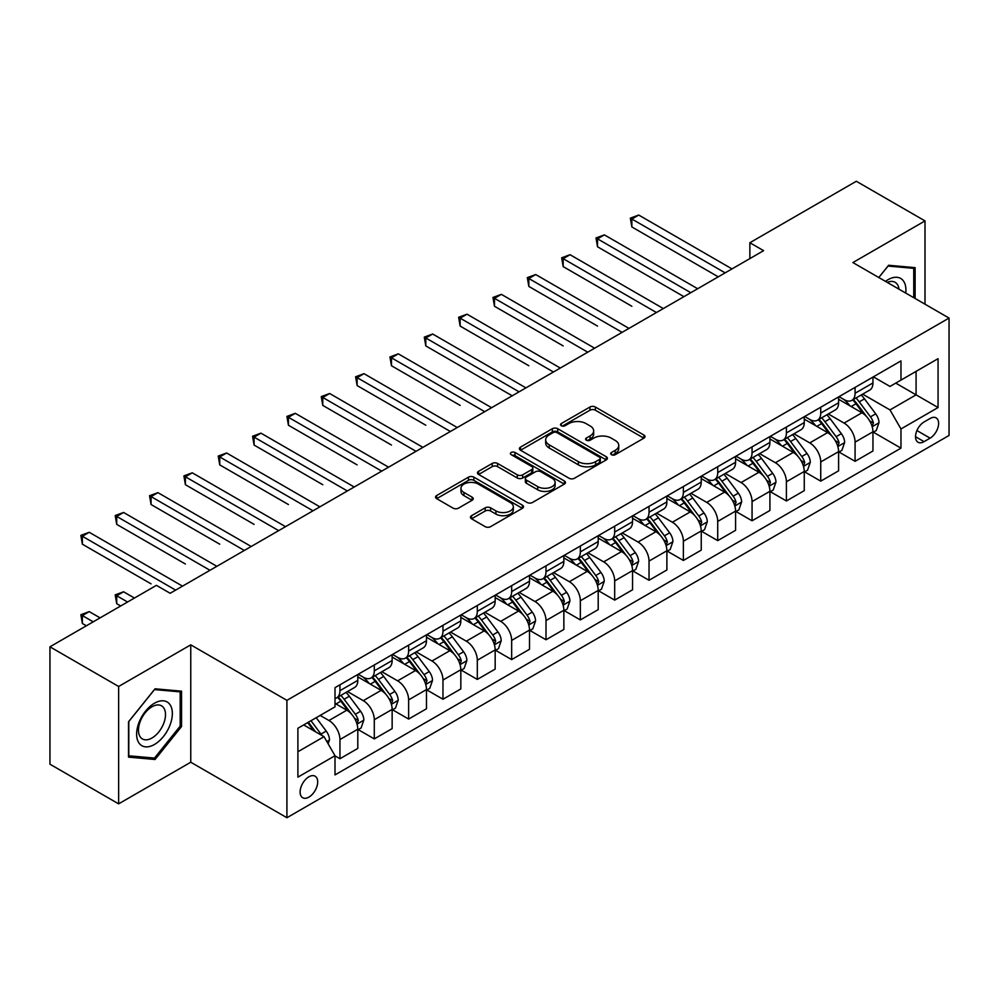 <?xml version="1.0" encoding="UTF-8"?>
<svg xmlns="http://www.w3.org/2000/svg" width="999" height="999" viewBox="0 0 999 999"><rect width="100%" height="100%" fill="white"/><g stroke="black" fill="none" stroke-linecap="round" stroke-linejoin="round"><path stroke-width="1.5" d="M611.463 454.695A2.672 1.536 0 0 0 615.247 454.695L643.893 438.149A3.809 2.198 0 0 0 645.017 436.6A3.809 2.198 0 0 0 643.893 435.04L595.354 407.018A3.809 2.198 0 0 0 589.959 407.018L561.301 423.551A2.672 1.536 0 0 0 560.526 424.65A2.672 1.536 0 0 0 561.301 425.736A2.672 1.536 0 0 0 565.084 425.736L568.793 423.588A12.2 7.043 0 0 1 586.051 423.588L590.097 425.924A12.2 7.043 0 0 1 593.668 430.906A12.2 7.043 0 0 1 590.097 435.889L586.388 438.037A2.672 1.536 0 0 0 585.601 439.123A2.672 1.536 0 0 0 586.388 440.209A2.672 1.536 0 0 0 590.159 440.209L593.868 438.074A12.2 7.043 0 0 1 611.126 438.074L615.172 440.409A12.2 7.043 0 0 1 618.756 445.392A12.2 7.043 0 0 1 615.172 450.374L611.463 452.51A2.672 1.536 0 0 0 610.689 453.608A2.672 1.536 0 0 0 611.463 454.695L611.463 452.51M308.891 797.115A12.438 7.18 120 0 0 317.02 786.163A12.438 7.18 120 0 0 315.11 776.198A12.438 7.18 120 0 0 308.891 776.81A12.438 7.18 120 0 0 300.774 787.774A12.438 7.18 120 0 0 302.685 797.726A12.438 7.18 120 0 0 308.891 797.115M471.565 515.684A3.809 2.198 0 0 0 470.454 517.245A3.809 2.198 0 0 0 471.565 518.806L485.189 526.66A3.809 2.198 0 0 0 490.584 526.66L522.402 508.291A3.809 2.198 0 0 0 523.526 506.743A3.809 2.198 0 0 0 522.402 505.182L473.863 477.16A3.809 2.198 0 0 0 468.469 477.16L436.65 495.529A3.809 2.198 0 0 0 435.527 497.077A3.809 2.198 0 0 0 436.65 498.638L453.096 508.141A3.809 2.198 0 0 0 458.491 508.141L472.115 500.274A3.809 2.198 0 0 0 473.226 498.713A3.809 2.198 0 0 0 472.115 497.165L463.948 492.457A10.202 5.894 0 0 1 460.964 488.286A10.202 5.894 0 0 1 467.257 482.842A10.202 5.894 0 0 1 478.384 484.128L510.339 502.572A10.202 5.894 0 0 1 513.324 506.743A10.202 5.894 0 0 1 507.03 512.175A10.202 5.894 0 0 1 495.904 510.901L490.584 507.829A3.809 2.198 0 0 0 485.189 507.829L471.565 515.684L471.565 518.806M190.759 644.842L118.631 686.475L49.95 646.815L49.95 764.198L118.631 803.858L190.759 762.225L286.913 817.731L286.913 700.349L190.759 644.842L190.759 762.225M925.012 304.195L925.012 220.916L852.884 262.562L949.05 318.069L286.913 700.349M925.012 220.916L856.318 181.269L749.862 242.732L749.862 258.591M49.95 646.815L156.418 585.352L170.155 593.281L763.598 250.662L749.862 242.732M569.055 478.246A3.809 2.198 0 0 0 574.45 478.246L606.281 459.877A3.809 2.198 0 0 0 607.392 458.316A3.809 2.198 0 0 0 606.281 456.755L557.729 428.733A3.809 2.198 0 0 0 552.335 428.733L520.516 447.102A3.809 2.198 0 0 0 519.405 448.663A3.809 2.198 0 0 0 520.516 450.224L569.055 478.246M512.275 455.269A2.672 1.536 0 0 1 514.985 455.644L514.985 452.472L564.335 480.969A3.809 2.198 0 0 1 565.459 482.529A3.809 2.198 0 0 1 564.335 484.078L532.517 502.46A3.809 2.198 0 0 1 527.122 502.46L478.583 474.425L478.583 471.316A3.809 2.198 0 0 0 477.46 472.877A3.809 2.198 0 0 0 478.583 474.425M478.583 471.316L492.195 463.449A3.809 2.198 0 0 1 497.589 463.449L517.282 474.825A3.809 2.198 0 0 0 522.677 474.825L531.705 469.605A3.809 2.198 0 0 0 532.829 468.044A3.809 2.198 0 0 0 531.705 466.483L511.213 454.657A2.672 1.536 0 0 1 510.427 453.571A2.672 1.536 0 0 1 512.075 452.147A2.672 1.536 0 0 1 514.985 452.472M930.094 418.481L924.05 421.978A12.05 6.956 120 0 0 916.183 432.592A12.05 6.956 120 0 0 918.031 442.245A12.05 6.956 120 0 0 924.05 441.645L930.094 438.149A12.05 6.956 120 0 0 937.961 427.535A12.05 6.956 120 0 0 936.113 417.882A12.05 6.956 120 0 0 930.094 418.481M286.913 817.731L949.05 435.452L949.05 318.069M873.363 376.848L889.984 386.438L900.973 380.095L900.973 360.901L335.002 687.662L335.002 706.855L297.902 728.271L297.902 777.135L335.002 755.719L335.002 774.912L900.973 448.151L900.973 428.958L889.984 409.915L862.661 394.143M900.973 380.095L938.061 358.678L938.061 407.542L900.973 428.958M118.631 686.475L118.631 803.858M895.753 383.117L916.083 394.855L916.083 371.378L938.061 358.678M889.984 409.915L916.083 394.855L938.061 407.542M297.902 751.748L324.013 736.675L303.671 724.937M335.002 755.868L339.947 758.728L339.947 739.535A15.547 8.979 -120 0 0 328.958 720.504L320.155 715.421M339.947 758.728L357.804 748.413L357.804 729.22A15.547 8.979 -120 0 0 346.815 710.189L335.002 703.371M358.216 729.62L374.288 738.898L374.288 719.705A15.547 8.979 -120 0 0 363.299 700.674L347.515 691.558M374.288 738.898L392.145 728.596L392.145 709.402A15.547 8.979 -120 0 0 381.156 690.359L357.804 676.885M392.557 709.789L408.628 719.068L408.628 699.874A15.547 8.979 -120 0 0 397.639 680.843L381.855 671.74M408.628 719.068L426.486 708.766L426.486 689.572A15.547 8.979 -120 0 0 415.497 670.529L392.145 657.055M426.898 689.972L442.969 699.25L442.969 680.057A15.547 8.979 -120 0 0 431.98 661.013L416.208 651.91M442.969 699.25L460.826 688.935L460.826 669.742A15.547 8.979 -120 0 0 449.837 650.711L426.486 637.225M461.238 670.142L477.31 679.42L477.31 660.227A15.547 8.979 -120 0 0 466.321 641.183L450.549 632.08M477.31 679.42L495.167 669.105L495.167 649.912A15.547 8.979 -120 0 0 484.178 630.881L460.826 617.394M495.579 650.312L511.663 659.59L511.663 640.396A15.547 8.979 -120 0 0 500.674 621.366L484.89 612.25M511.663 659.59L529.52 649.275L529.52 630.082A15.547 8.979 -120 0 0 518.531 611.051L495.167 597.564M529.932 630.481L546.003 639.76L546.003 620.566A15.547 8.979 -120 0 0 535.014 601.535L519.23 592.419M546.003 639.76L563.861 629.457L563.861 610.264A15.547 8.979 -120 0 0 552.872 591.221L529.52 577.747M564.273 610.651L580.344 619.929L580.344 600.736A15.547 8.979 -120 0 0 569.355 581.705L553.571 572.602M580.344 619.929L598.201 609.627L598.201 590.434A15.547 8.979 -120 0 0 587.212 571.391L563.861 557.917M598.613 590.821L614.685 600.112L614.685 580.918A15.547 8.979 -120 0 0 603.696 561.875L587.912 552.772M614.685 600.112L632.542 589.797L632.542 570.604A15.547 8.979 -120 0 0 621.553 551.573L598.201 538.086M632.954 571.003L649.025 580.282L649.025 561.088A15.547 8.979 -120 0 0 638.036 542.045L622.265 532.942M649.025 580.282L666.882 569.967L666.882 550.774A15.547 8.979 -120 0 0 655.893 531.743L632.542 518.256M667.295 551.173L683.378 560.451L683.378 541.258A15.547 8.979 -120 0 0 672.377 522.227L656.605 513.111M683.378 560.451L701.236 550.137L701.236 530.944A15.547 8.979 -120 0 0 690.247 511.913L666.882 498.426M701.648 531.343L717.719 540.621L717.719 521.428A15.547 8.979 -120 0 0 706.73 502.397L690.946 493.281M717.719 540.621L735.576 530.319L735.576 511.113A15.547 8.979 -120 0 0 724.587 492.082L701.236 478.596M735.988 511.513L752.06 520.791L752.06 501.598A15.547 8.979 -120 0 0 741.071 482.567L725.286 473.451M752.06 520.791L769.917 510.489L769.917 491.296A15.547 8.979 -120 0 0 758.928 472.252L735.576 458.778M770.329 491.683L786.4 500.974L786.4 481.78A15.547 8.979 -120 0 0 775.411 462.737L759.627 453.633M786.4 500.974L804.257 490.659L804.257 471.466A15.547 8.979 -120 0 0 793.268 452.435L769.917 438.948M804.67 471.865L820.741 481.143L820.741 461.95A15.547 8.979 -120 0 0 809.752 442.907L793.98 433.803M820.741 481.143L838.598 470.829L838.598 451.635A15.547 8.979 -120 0 0 827.609 432.604L804.257 419.118M839.01 452.035L855.082 461.313L855.082 442.12A15.547 8.979 -120 0 0 844.093 423.089L828.321 413.973M855.082 461.313L872.951 450.999L872.951 431.805A15.547 8.979 -120 0 0 861.962 412.774L838.598 399.288M839.01 396.678L844.093 399.612A15.547 8.979 -120 0 0 851.872 400.374A15.547 8.979 -120 0 0 855.082 393.256L855.082 387.387M804.67 416.496L809.752 419.43A15.547 8.979 -120 0 0 817.532 420.204A15.547 8.979 -120 0 0 820.741 413.087L820.741 407.217M770.329 436.326L775.411 439.26A15.547 8.979 -120 0 0 783.179 440.035A15.547 8.979 -120 0 0 786.4 432.917L786.4 427.048M735.988 456.156L741.071 459.09A15.547 8.979 -120 0 0 748.838 459.865A15.547 8.979 -120 0 0 752.06 452.747L752.06 446.878M701.648 475.986L706.73 478.921A15.547 8.979 -120 0 0 714.497 479.682A15.547 8.979 -120 0 0 717.719 472.577L717.719 466.708M667.295 495.816L672.377 498.751A15.547 8.979 -120 0 0 680.157 499.512A15.547 8.979 -120 0 0 683.378 492.407L683.378 486.538M632.954 515.634L638.036 518.568A15.547 8.979 -120 0 0 645.816 519.343A15.547 8.979 -120 0 0 649.025 512.225L649.025 506.356M598.613 535.464L603.696 538.399A15.547 8.979 -120 0 0 611.463 539.173A15.547 8.979 -120 0 0 614.685 532.055L614.685 526.186M564.273 555.294L569.355 558.229A15.547 8.979 -120 0 0 577.122 559.003A15.547 8.979 -120 0 0 580.344 551.885L580.344 546.016M529.932 575.124L535.014 578.059A15.547 8.979 -120 0 0 542.782 578.833A15.547 8.979 -120 0 0 546.003 571.715L546.003 565.846M495.579 594.954L500.674 597.889A15.547 8.979 -120 0 0 508.441 598.651A15.547 8.979 -120 0 0 511.663 591.545L511.663 585.676M461.238 614.772L466.321 617.707A15.547 8.979 -120 0 0 474.1 618.481A15.547 8.979 -120 0 0 477.31 611.363L477.31 605.494M426.898 634.602L431.98 637.537A15.547 8.979 -120 0 0 439.747 638.311A15.547 8.979 -120 0 0 442.969 631.193L442.969 625.324M392.557 654.432L397.639 657.367A15.547 8.979 -120 0 0 405.407 658.141A15.547 8.979 -120 0 0 408.628 651.023L408.628 645.154M358.216 674.263L363.299 677.197A15.547 8.979 -120 0 0 371.066 677.971A15.547 8.979 -120 0 0 374.288 670.853L374.288 664.984M873.363 432.205L900.973 448.151M851.872 400.374L869.729 390.072A15.547 8.979 -120 0 0 872.951 382.954L872.951 377.085M817.532 420.204L835.389 409.89A15.547 8.979 -120 0 0 838.598 402.784L838.598 396.915M783.179 440.035L801.036 429.72A15.547 8.979 -120 0 0 804.257 422.602L804.257 416.733M748.838 459.865L766.695 449.55A15.547 8.979 -120 0 0 769.917 442.432L769.917 436.563M714.497 479.682L732.354 469.38A15.547 8.979 -120 0 0 735.576 462.262L735.576 456.393M680.157 499.512L698.014 489.21A15.547 8.979 -120 0 0 701.236 482.092L701.236 476.223M645.816 519.343L663.673 509.028A15.547 8.979 -120 0 0 666.882 501.923L666.882 496.053M611.463 539.173L629.32 528.858A15.547 8.979 -120 0 0 632.542 521.74L632.542 515.871M577.122 559.003L594.979 548.688A15.547 8.979 -120 0 0 598.201 541.57L598.201 535.701M542.782 578.833L560.639 568.518A15.547 8.979 -120 0 0 563.861 561.401L563.861 555.531M508.441 598.651L526.298 588.349A15.547 8.979 -120 0 0 529.52 581.231L529.52 575.362M474.1 618.481L491.958 608.166A15.547 8.979 -120 0 0 495.167 601.061L495.167 595.192M439.747 638.311L457.617 627.996A15.547 8.979 -120 0 0 460.826 620.891L460.826 615.022M405.407 658.141L423.264 647.827A15.547 8.979 -120 0 0 426.486 640.709L426.486 634.84M371.066 677.971L388.923 667.657A15.547 8.979 -120 0 0 392.145 660.539L392.145 654.67M335.002 698.426A15.547 8.979 -120 0 0 336.725 697.789L354.583 687.487A15.547 8.979 -120 0 0 357.804 680.369L357.804 674.5M336.725 697.789A15.547 8.979 -120 0 0 339.947 690.684L339.947 684.814M324.013 736.675L335.002 755.719M915.121 298.489L915.121 267.645L888.611 265.272L878.783 277.51L888.061 266.059L913.748 268.356L913.748 297.69M128.521 757.13L155.045 759.502L181.556 726.523L181.556 691.171L155.045 688.798L128.521 721.778L128.521 757.13M180.182 725.724L181.556 726.523M152.235 757.879L155.045 759.502M612.537 455.069L615.172 453.546A12.2 7.043 0 0 0 618.756 448.563L618.756 445.392M593.668 430.906L593.668 434.09A12.2 7.043 0 0 1 590.097 439.073L587.449 440.596M643.843 438.186L595.354 410.189A3.809 2.198 0 0 0 589.959 410.189L562.375 426.111M606.231 459.902L557.729 431.905A3.809 2.198 0 0 0 552.335 431.905L520.566 450.249L520.516 447.102M599.537 459.403A2.672 1.536 0 0 0 600.312 458.316A2.672 1.536 0 0 0 599.537 457.23L556.93 432.629A2.672 1.536 0 0 0 553.146 432.629L549.238 434.877A12.2 7.043 0 0 0 545.666 439.86A12.2 7.043 0 0 0 549.238 444.842L578.359 461.663A12.2 7.043 0 0 0 595.629 461.663L599.537 459.403L599.537 462.574A2.672 1.536 0 0 0 600.312 461.488L600.312 458.316M545.666 439.86L545.666 443.032A12.2 7.043 0 0 0 549.238 448.014L549.238 444.842M599.537 462.574L595.629 464.835A12.2 7.043 0 0 1 578.359 464.835L549.238 448.014M478.633 474.463L492.195 466.62L492.195 463.449M532.829 468.044L532.829 471.216A3.809 2.198 0 0 1 531.705 472.777L522.677 477.997A3.809 2.198 0 0 1 517.282 477.997L497.589 466.62A3.809 2.198 0 0 0 492.195 466.62M514.985 455.644L564.285 484.115M537.712 486.613A10.202 5.894 0 0 0 548.826 487.887A10.202 5.894 0 0 0 555.119 482.442A10.202 5.894 0 0 0 552.135 478.284L540.884 471.778A3.809 2.198 0 0 0 535.489 471.778L526.448 476.998A3.809 2.198 0 0 0 525.337 478.558A3.809 2.198 0 0 0 526.448 480.107L537.712 486.613L537.712 489.785A10.202 5.894 0 0 0 548.826 491.058A10.202 5.894 0 0 0 555.119 485.626L555.119 482.442M525.337 478.558L525.337 481.73A3.809 2.198 0 0 0 526.448 483.291L526.448 480.107M537.712 489.785L526.448 483.291M513.324 506.743L513.324 509.915A10.202 5.894 0 0 1 507.03 515.347A10.202 5.894 0 0 1 495.904 514.073L490.584 511.001A3.809 2.198 0 0 0 485.189 511.001L471.615 518.831M460.964 488.286L460.964 491.458A10.202 5.894 0 0 0 463.948 495.629L463.948 492.457M472.065 500.299L463.948 495.629M522.352 508.329L473.863 480.332A3.809 2.198 0 0 0 468.469 480.332L436.7 498.676M872.951 432.442L876.248 430.544L878.995 422.602A10.302 5.944 -120 0 0 875.698 413.836L864.472 398.851A29.72 17.158 -120 0 0 861.238 394.967M850.074 405.906A29.72 17.158 -120 0 0 843.98 399.538M872.002 426.136L873.426 423.052A10.302 5.944 -120 0 0 870.479 416.858L859.252 401.873A29.72 17.158 -120 0 0 856.018 397.989M853.246 399.575A24.675 14.248 60 0 1 857.292 404.183L866.795 416.87M631.855 306.256L563.174 266.608L563.174 258.666L570.042 254.708L663.311 308.554M852.721 399.887A29.72 17.158 60 0 1 855.956 403.771L863.423 413.736M725.137 272.864L631.855 219.018L638.723 215.047L732.005 268.906M718.269 276.835L631.855 226.948L631.855 219.018L630.344 218.144L638.723 215.047M631.855 226.948L630.344 218.144M838.598 452.272L841.895 450.362L844.642 442.432A10.302 5.944 -120 0 0 841.358 433.666L830.132 418.681A29.72 17.158 -120 0 0 826.885 414.797M815.721 425.736A29.72 17.158 -120 0 0 809.64 419.368M837.661 445.966L839.085 442.869A10.302 5.944 -120 0 0 836.138 436.675L824.912 421.69A29.72 17.158 -120 0 0 821.665 417.807M818.905 419.405A24.675 14.248 60 0 1 822.951 424.013L832.454 436.7M597.514 326.086L528.833 286.426L528.833 278.496L535.701 274.538L628.97 328.384M818.368 419.717A29.72 17.158 60 0 1 821.615 423.601L829.083 433.566M804.257 472.102L807.554 470.192L810.301 462.262A10.302 5.944 -120 0 0 807.017 453.496L795.791 438.511A29.72 17.158 -120 0 0 792.544 434.627M781.38 445.566A29.72 17.158 -120 0 0 775.299 439.198M803.321 465.796L804.744 462.699A10.302 5.944 -120 0 0 801.797 456.506L790.571 441.521A29.72 17.158 -120 0 0 787.324 437.637M784.565 439.235A24.675 14.248 60 0 1 788.611 443.843L798.114 456.518M563.174 345.916L494.48 306.256L494.48 298.326L501.361 294.355L594.63 348.214M784.028 439.548A29.72 17.158 60 0 1 787.274 443.431L794.742 453.396M769.917 491.92L773.214 490.022L775.961 482.092A10.302 5.944 -120 0 0 772.677 473.326L761.45 458.341A29.72 17.158 -120 0 0 758.204 454.458M747.04 465.397A29.72 17.158 -120 0 0 740.958 459.028M768.98 485.614L770.404 482.529A10.302 5.944 -120 0 0 767.457 476.336L756.231 461.351A29.72 17.158 -120 0 0 752.984 457.467M750.224 459.065A24.675 14.248 60 0 1 754.27 463.673L763.773 476.348M528.833 365.746L460.139 326.086L460.139 318.157L467.008 314.185L560.289 368.044M749.687 459.365A29.72 17.158 60 0 1 752.934 463.249L760.389 473.214M690.796 292.695L597.514 238.848L604.383 234.877L697.664 288.736M683.928 296.666L597.514 246.778L597.514 238.848L596.003 237.974L604.383 234.877M597.514 246.778L596.003 237.974M656.443 312.525L561.663 257.804L570.042 254.708M563.174 266.608L561.663 257.804M622.102 332.355L527.322 277.622L535.701 274.538M528.833 286.426L527.322 277.622M735.576 511.75L738.873 509.852L741.62 501.923A10.302 5.944 -120 0 0 738.336 493.156L727.11 478.171A29.72 17.158 -120 0 0 723.863 474.275M712.699 485.227A29.72 17.158 -120 0 0 706.618 478.858M734.64 505.444L736.063 502.36A10.302 5.944 -120 0 0 733.116 496.166L721.89 481.181A29.72 17.158 -120 0 0 718.643 477.297M715.871 478.896A24.675 14.248 60 0 1 719.929 483.491L729.42 496.178M494.48 385.577L512.2 395.804M715.346 479.195A29.72 17.158 60 0 1 718.593 483.079L726.048 493.044M587.762 352.185L492.969 297.452L501.361 294.355M494.48 306.256L492.969 297.452M905.731 293.069A25.25 14.585 120 0 0 903.521 281.069A25.25 14.585 120 0 0 885.489 281.381M898.963 289.161A19.118 11.039 120 0 0 897.264 284.303A19.118 11.039 120 0 0 895.116 282.305A19.118 11.039 120 0 0 887.249 282.392M912.037 267.37L913.748 268.356M154.495 703.209A25.25 14.585 120 0 0 136.626 734.14A25.25 14.585 120 0 0 154.495 744.455A25.25 14.585 120 0 0 172.352 713.523A25.25 14.585 120 0 0 154.495 703.209M151.985 706.768A19.118 11.039 120 0 0 139.498 723.626A19.118 11.039 120 0 0 142.42 738.948A19.118 11.039 120 0 0 151.985 737.999A19.118 11.039 120 0 0 164.473 721.153A19.118 11.039 120 0 0 161.551 705.831A19.118 11.039 120 0 0 151.985 706.768M180.182 726.123L154.495 758.079L128.796 755.793L128.796 721.54L154.495 689.585L180.182 691.87L180.182 726.123M178.471 690.896L180.182 691.87M701.236 531.58L704.532 529.682L707.28 521.74A10.302 5.944 -120 0 0 703.983 512.974L692.757 497.989A29.72 17.158 -120 0 0 689.522 494.105M678.358 505.044A29.72 17.158 -120 0 0 672.265 498.676M700.287 525.274L701.71 522.19A10.302 5.944 -120 0 0 698.763 515.996L687.537 501.011A29.72 17.158 -120 0 0 684.303 497.127M681.53 498.726A24.675 14.248 60 0 1 685.589 503.321L695.079 516.008M460.139 405.394L391.458 365.746L391.458 357.804L398.326 353.846L491.595 407.692M681.006 499.025A29.72 17.158 60 0 1 684.24 502.909L691.708 512.874M553.421 372.003L458.628 317.282L467.008 314.185M460.139 326.086L458.628 317.282M666.882 551.411L670.179 549.5L672.926 541.57A10.302 5.944 -120 0 0 669.642 532.804L658.416 517.819A29.72 17.158 -120 0 0 655.182 513.936M644.005 524.875A29.72 17.158 -120 0 0 637.924 518.506M665.946 545.104L667.369 542.007A10.302 5.944 -120 0 0 664.422 535.826L653.196 520.829A29.72 17.158 -120 0 0 649.962 516.945M647.19 518.543A24.675 14.248 60 0 1 651.236 523.151L660.739 535.839M425.799 425.224L357.118 385.564L357.118 377.634L363.986 373.676L457.255 427.522M646.653 518.856A29.72 17.158 60 0 1 649.899 522.739L657.367 532.704M519.08 391.833L425.799 337.987L432.667 334.016L525.949 387.874M512.212 395.804L425.799 345.916L425.799 337.987L424.288 337.113L432.667 334.016M425.799 345.916L424.288 337.113M632.542 571.241L635.839 569.33L638.586 561.401A10.302 5.944 -120 0 0 635.302 552.634L624.075 537.649A29.72 17.158 -120 0 0 620.829 533.766M609.665 544.705A29.72 17.158 -120 0 0 603.583 538.336M631.605 564.934L633.029 561.838A10.302 5.944 -120 0 0 630.082 555.644L618.856 540.659A29.72 17.158 -120 0 0 615.609 536.775M612.849 538.374A24.675 14.248 60 0 1 616.895 542.981L626.398 555.656M391.458 445.054L322.777 405.394L322.777 397.465L329.645 393.506L422.914 447.352M612.312 538.686A29.72 17.158 60 0 1 615.559 542.569L623.026 552.534M484.727 411.663L389.947 356.943L398.326 353.846M391.458 365.746L389.947 356.943M598.201 591.071L601.498 589.16L604.245 581.231A10.302 5.944 -120 0 0 600.961 572.464L589.735 557.479A29.72 17.158 -120 0 0 586.488 553.596M575.324 564.535A29.72 17.158 -120 0 0 569.243 558.166M597.265 584.765L598.688 581.668A10.302 5.944 -120 0 0 595.741 575.474L584.515 560.489A29.72 17.158 -120 0 0 581.268 556.605M578.508 558.204A24.675 14.248 60 0 1 582.554 562.812L592.057 575.486M357.118 464.885L288.424 425.224L288.424 417.295L295.292 413.324L388.574 467.182M577.971 558.503A29.72 17.158 60 0 1 581.218 562.4L588.673 572.352M450.387 431.493L355.607 376.76L363.986 373.676M357.118 385.564L355.607 376.76M563.861 610.889L567.157 608.99L569.905 601.061A10.302 5.944 -120 0 0 566.62 592.295L555.394 577.31A29.72 17.158 -120 0 0 552.147 573.426M540.983 584.365A29.72 17.158 -120 0 0 534.902 577.996M562.924 604.582L564.348 601.498A10.302 5.944 -120 0 0 561.401 595.304L550.174 580.319A29.72 17.158 -120 0 0 546.928 576.435M544.155 578.034A24.675 14.248 60 0 1 548.214 582.629L557.717 595.317M322.764 484.702L254.083 445.054L254.083 437.125L260.951 433.154L354.233 487.012M543.631 578.334A29.72 17.158 60 0 1 546.878 582.217L554.333 592.182M416.046 451.323L321.266 396.591L329.645 393.506M322.777 405.394L321.266 396.591M529.52 630.719L532.817 628.821L535.564 620.891A10.302 5.944 -120 0 0 532.267 612.112L521.053 597.127A29.72 17.158 -120 0 0 517.807 593.244M506.643 604.183A29.72 17.158 -120 0 0 500.549 597.814M528.583 624.412L529.994 621.328A10.302 5.944 -120 0 0 527.047 615.134L515.821 600.149A29.72 17.158 -120 0 0 512.587 596.266M509.815 597.864A24.675 14.248 60 0 1 513.873 602.459L523.364 615.147M288.424 504.532L219.743 464.885L219.743 456.955L226.611 452.984L319.88 506.83M509.29 598.164A29.72 17.158 60 0 1 512.524 602.047L519.992 612.012M381.705 471.141L286.913 416.421L295.292 413.324M288.424 425.224L286.913 416.421M495.167 650.549L498.464 648.651L501.211 640.709A10.302 5.944 -120 0 0 497.927 631.942L486.7 616.957A29.72 17.158 -120 0 0 483.466 613.074M472.302 624.013A29.72 17.158 -120 0 0 466.208 617.644M494.23 644.243L495.654 641.158A10.302 5.944 -120 0 0 492.707 634.964L481.481 619.979A29.72 17.158 -120 0 0 478.246 616.083M475.474 617.682A24.675 14.248 60 0 1 479.52 622.29L489.023 634.977M254.083 524.363L185.402 484.702L185.402 476.773L192.27 472.814L285.539 526.66M474.95 617.994A29.72 17.158 60 0 1 478.184 621.878L485.651 631.843M347.365 490.971L252.572 436.251L260.951 433.154M254.083 445.054L252.572 436.251M460.826 670.379L464.123 668.468L466.87 660.539A10.302 5.944 -120 0 0 463.586 651.773L452.36 636.788A29.72 17.158 -120 0 0 449.113 632.904M437.949 643.843A29.72 17.158 -120 0 0 431.868 637.474M459.89 664.073L461.313 660.976A10.302 5.944 -120 0 0 458.366 654.782L447.14 639.797A29.72 17.158 -120 0 0 443.893 635.913M441.133 637.512A24.675 14.248 60 0 1 445.179 642.12L454.682 654.795M219.743 544.193L151.061 504.532L151.061 496.603L157.929 492.644L251.199 546.49M440.596 637.824A29.72 17.158 60 0 1 443.843 641.708L451.311 651.673M313.012 510.801L218.232 456.081L226.611 452.984M219.743 464.885L218.232 456.081M426.486 690.209L429.782 688.299L432.53 680.369A10.302 5.944 -120 0 0 429.245 671.603L418.019 656.618A29.72 17.158 -120 0 0 414.772 652.734M403.608 663.673A29.72 17.158 -120 0 0 397.527 657.305M425.549 683.903L426.973 680.806A10.302 5.944 -120 0 0 424.026 674.612L412.799 659.627A29.72 17.158 -120 0 0 409.553 655.744M406.793 657.342A24.675 14.248 60 0 1 410.839 661.95L420.342 674.625M185.402 564.023L116.708 524.363L116.708 516.433L123.576 512.462L216.858 566.321M406.256 657.654A29.72 17.158 60 0 1 409.503 661.538L416.97 671.49M278.671 530.631L183.891 475.899L192.27 472.814M185.402 484.702L183.891 475.899M392.145 710.027L395.442 708.129L398.189 700.199A10.302 5.944 -120 0 0 394.905 691.433L383.678 676.448A29.72 17.158 -120 0 0 380.432 672.564M369.268 683.503A29.72 17.158 -120 0 0 363.186 677.135M391.208 703.721L392.632 700.636A10.302 5.944 -120 0 0 389.685 694.442L378.459 679.457A29.72 17.158 -120 0 0 375.212 675.574M372.44 677.172A24.675 14.248 60 0 1 376.498 681.78L386.001 694.455M151.061 583.853L82.368 544.193L82.368 536.263L89.236 532.292L182.517 586.151M371.915 677.472A29.72 17.158 60 0 1 375.162 681.355L382.617 691.32M244.33 550.461L149.55 495.729L157.929 492.644M151.061 504.532L149.55 495.729M357.804 729.857L361.101 727.959L363.848 720.029A10.302 5.944 -120 0 0 360.564 711.251L349.338 696.266A29.72 17.158 -120 0 0 346.091 692.382M356.868 723.551L358.291 720.466A10.302 5.944 -120 0 0 355.332 714.273L344.118 699.288A29.72 17.158 -120 0 0 340.871 695.404M338.099 697.002A24.675 14.248 60 0 1 342.158 701.598L351.648 714.285M134.428 598.039L123.576 591.783L116.708 595.741L116.708 603.671L120.692 605.981M337.575 697.302A29.72 17.158 60 0 1 340.821 701.186L348.276 711.151M116.708 603.671L115.197 594.867L127.56 602.01M115.197 594.867L123.576 591.783M209.99 570.279L115.197 515.559L123.576 512.462M116.708 524.363L115.197 515.559M328.134 743.818L329.495 739.847A10.302 5.944 -120 0 0 326.211 731.081L316.196 717.707M100.087 617.869L89.236 611.613L82.368 615.571L82.368 623.501L86.351 625.799M321.928 735.476A10.302 5.944 -120 0 0 320.991 734.103L310.976 720.729M308.404 722.215L315.597 731.83M307.68 722.627L313.786 730.781M82.368 623.501L80.857 614.697L93.219 621.84M80.857 614.697L89.236 611.613M175.649 590.109L80.857 535.389L89.236 532.292M82.368 544.193L80.857 535.389M328.958 720.504L346.815 710.189M363.299 700.674L381.156 690.359M397.639 680.843L415.497 670.529M431.98 661.013L449.837 650.711M466.321 641.183L484.178 630.881M500.674 621.366L518.531 611.051M535.014 601.535L552.872 591.221M569.355 581.705L587.212 571.391M603.696 561.875L621.553 551.573M638.036 542.045L655.893 531.743M672.377 522.227L690.247 511.913M706.73 502.397L724.587 492.082M741.071 482.567L758.928 472.252M775.411 462.737L793.268 452.435M809.752 442.907L827.609 432.604M844.093 423.089L861.962 412.774M855.082 393.256L872.951 382.954M855.082 442.12L872.951 431.805M820.741 461.95L838.598 451.635M820.741 413.087L838.598 402.784M786.4 481.78L804.257 471.466M786.4 432.917L804.257 422.602M752.06 501.598L769.917 491.296M752.06 452.747L769.917 442.432M717.719 521.428L735.576 511.113M717.719 472.577L735.576 462.262M683.378 541.258L701.236 530.944M683.378 492.407L701.236 482.092M649.025 561.088L666.882 550.774M649.025 512.225L666.882 501.923M614.685 580.918L632.542 570.604M614.685 532.055L632.542 521.74M580.344 600.736L598.201 590.434M580.344 551.885L598.201 541.57M546.003 620.566L563.861 610.264M546.003 571.715L563.861 561.401M511.663 640.396L529.52 630.082M511.663 591.545L529.52 581.231M477.31 660.227L495.167 649.912M477.31 611.363L495.167 601.061M442.969 680.057L460.826 669.742M442.969 631.193L460.826 620.891M408.628 699.874L426.486 689.572M408.628 651.023L426.486 640.709M374.288 719.705L392.145 709.402M374.288 670.853L392.145 660.539M339.947 739.535L357.804 729.22M339.947 690.684L357.804 680.369M916.92 430.544L930.094 438.149M915.534 436.725L924.05 441.645M615.172 453.546L615.172 450.374M586.388 440.209L586.388 438.037M590.097 439.073L590.097 435.889M561.301 425.736L561.301 423.551M589.959 410.189L589.959 407.018M595.354 410.189L595.354 407.018M643.893 438.149L643.893 435.04M552.335 431.905L552.335 428.733M557.729 431.905L557.729 428.733M606.281 459.877L606.281 456.755M578.359 464.835L578.359 461.663M595.629 464.835L595.629 461.663M497.589 466.62L497.589 463.449M517.282 477.997L517.282 474.825M522.677 477.997L522.677 474.825M531.705 472.777L531.705 469.605M564.335 484.078L564.335 480.969M485.189 511.001L485.189 507.829M490.584 511.001L490.584 507.829M495.904 514.073L495.904 510.901M472.115 500.274L472.115 497.165M436.65 498.638L436.65 495.529M468.469 480.332L468.469 477.16M473.863 480.332L473.863 477.16M522.402 508.291L522.402 505.182M872.177 426.698L878.92 422.802M859.252 401.873L864.472 398.851M851.16 406.543L855.956 403.771M870.479 416.858L875.698 413.836M869.667 420.879L873.426 423.052M837.836 446.528L844.58 442.632M824.912 421.69L830.132 418.681M816.82 426.373L821.615 423.601M836.138 436.675L841.358 433.666M835.326 440.696L839.085 442.869M803.496 466.358L810.239 462.462M790.571 441.521L795.791 438.511M782.479 446.203L787.274 443.431M801.797 456.506L807.017 453.496M800.986 460.527L804.744 462.699M769.143 486.188L775.898 482.292M756.231 461.351L761.45 458.341M748.139 466.021L752.934 463.249M767.457 476.336L772.677 473.326M766.633 480.357L770.404 482.529M734.802 506.006L741.545 502.122M721.89 481.181L727.11 478.171M713.786 485.851L718.593 483.079M733.116 496.166L738.336 493.156M732.292 500.187L736.063 502.36M700.461 525.836L707.205 521.94M687.537 501.011L692.757 497.989M679.445 505.681L684.24 502.909M698.763 515.996L703.983 512.974M697.951 520.017L701.71 522.19M666.121 545.666L672.864 541.77M653.196 520.829L658.416 517.819M645.104 525.511L649.899 522.739M664.422 535.826L669.642 532.804M663.611 539.835L667.369 542.007M631.78 565.496L638.523 561.6M618.856 540.659L624.075 537.649M610.764 545.342L615.559 542.569M630.082 555.644L635.302 552.634M629.27 559.665L633.029 561.838M597.427 585.327L604.183 581.43M584.515 560.489L589.735 557.479M576.423 565.159L581.218 562.4M595.741 575.474L600.961 572.464M594.929 579.495L598.688 581.668M563.086 605.157L569.83 601.261M550.174 580.319L555.394 577.31M542.07 584.989L546.878 582.217M561.401 595.304L566.62 592.295M560.576 599.325L564.348 601.498M528.746 624.974L535.489 621.078M515.821 600.149L521.053 597.127M507.729 604.82L512.524 602.047M527.047 615.134L532.267 612.112M526.236 619.155L529.994 621.328M494.405 644.805L501.148 640.908M481.481 619.979L486.7 616.957M473.389 624.65L478.184 621.878M492.707 634.964L497.927 631.942M491.895 638.985L495.654 641.158M460.064 664.635L466.808 660.739M447.14 639.797L452.36 636.788M439.048 644.48L443.843 641.708M458.366 654.782L463.586 651.773M457.554 658.803L461.313 660.976M425.724 684.465L432.467 680.569M412.799 659.627L418.019 656.618M404.707 664.298L409.503 661.538M424.026 674.612L429.245 671.603M423.214 678.633L426.973 680.806M391.371 704.295L398.114 700.399M378.459 679.457L383.678 676.448M370.354 684.128L375.162 681.355M389.685 694.442L394.905 691.433M388.861 698.463L392.632 700.636M357.03 724.113L363.773 720.229M344.118 699.288L349.338 696.266M336.014 703.958L340.821 701.186M355.332 714.273L360.564 711.251M354.52 718.293L358.291 720.466M326.823 741.558L329.433 740.047M320.991 734.103L326.211 731.081"/></g></svg>
